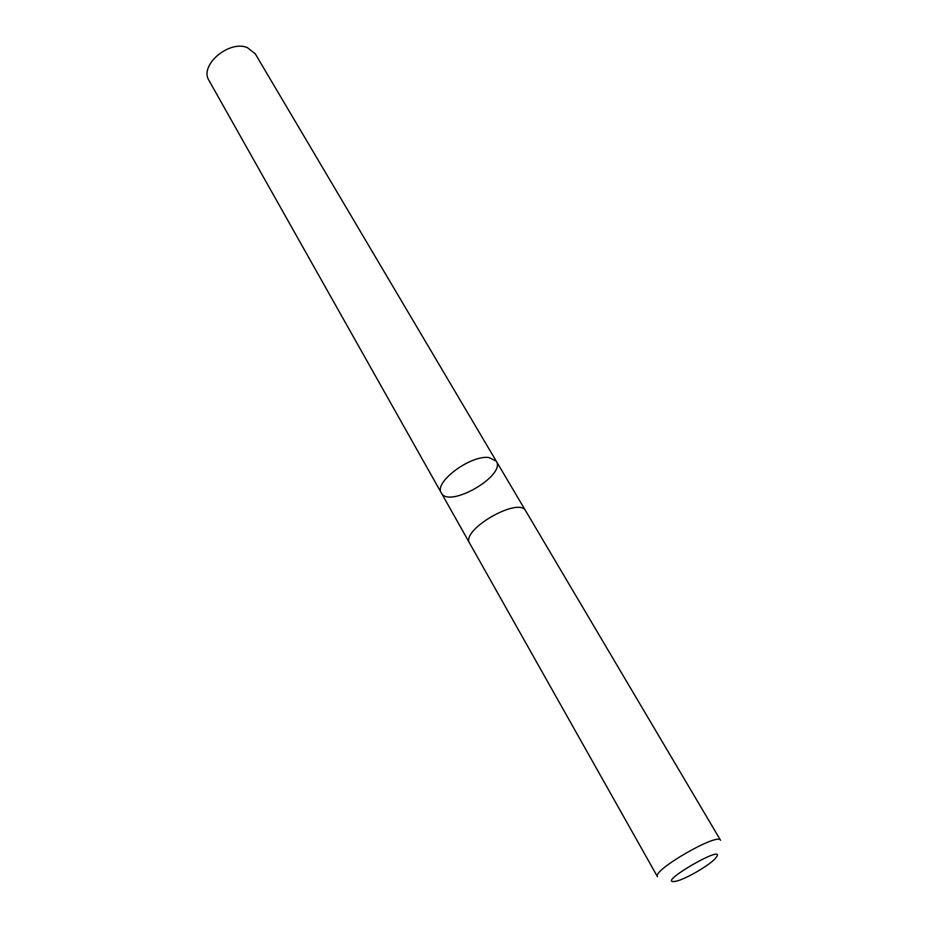 <?xml version="1.0" encoding="UTF-8"?>
<svg xmlns="http://www.w3.org/2000/svg" width="928" height="928" viewBox="0 0 928 928"><rect width="100%" height="100%" fill="white"/><g stroke="black" fill="none" stroke-linecap="round" stroke-linejoin="round"><path stroke-width="1.39" d="M488.975 457.55L496.294 461.216C506.236 475.554 448.769 508.73 441.334 492.954C433.469 482.525 470.566 454.778 488.975 457.55L496.294 461.216L255.223 53.743L247.231 47.537C228.671 39.927 199.021 65.656 208.986 80.446L441.334 492.954C433.469 482.525 470.566 454.778 488.975 457.55M525.724 510.945C519.088 496.132 460.172 530.143 469.684 543.298L657.465 876.693C651.653 870.65 718.237 832.207 720.557 840.269L525.724 510.945M676.732 881.066C686.163 878.7 708.064 866.044 714.757 859.096C732.934 839.005 650.192 886.785 676.674 881.078L676.732 881.066M525.608 510.748L496.294 461.216M469.58 543.1L441.334 492.954"/></g></svg>
